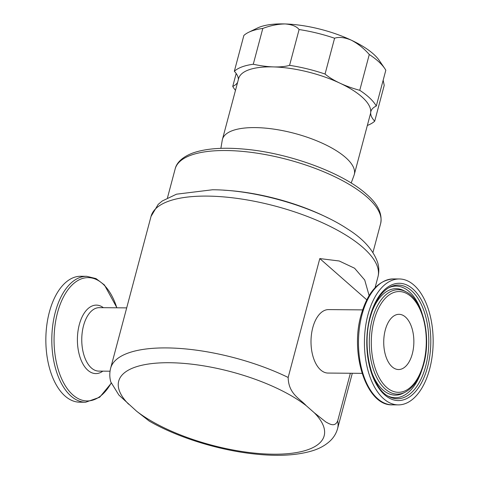<?xml version="1.0" encoding="UTF-8"?>
<svg xmlns="http://www.w3.org/2000/svg" width="479" height="479" viewBox="0 0 479 479"><rect width="100%" height="100%" fill="white"/><g stroke="black" fill="none" stroke-linecap="round" stroke-linejoin="round"><path stroke-width="0.72" d="M412.323 353.807A27.608 15.065 -89.5 0 1 398.558 369.537A27.608 15.065 -89.5 0 1 385.266 330.049A27.608 15.065 -89.5 0 1 399.025 314.32A27.608 15.065 -89.5 0 1 412.323 353.807M375.069 287.717L377.973 276.808A117.421 41.924 -165.1 0 0 325.834 224.322A117.421 41.924 -165.1 0 0 206.964 196.097A117.421 41.924 -165.1 0 0 151.029 216.424L110.631 368.249A117.421 41.924 14.9 0 1 166.566 347.916A117.421 41.924 14.9 0 1 288.166 377.458L319.798 258.576L339.216 260.989L354.58 268.228L364.723 280.029L369.123 295.585M350.365 373.255L337.677 420.933A117.421 41.924 14.9 0 1 337.575 428.633L352.304 373.273M337.575 428.633C336.282 433.232 333.941 437.195 330.552 440.53C325.726 445.153 319.667 448.572 312.38 450.787C296.776 455.499 277.185 456.535 253.619 453.882C217.879 449.985 177.098 437.219 149.185 421.053L136.635 411.239L118.87 395.043L110.781 381.931C109.523 377.392 109.475 372.83 110.631 368.249M362.076 373.351L328.049 373.063A31.734 17.316 -89.5 0 1 320.696 369.974A31.734 17.316 -89.5 0 1 311.482 334.258A31.734 17.316 -89.5 0 1 328.588 309.596L362.615 309.889M223.591 190.175A106.308 37.961 14.9 0 1 328.049 217.969M351.185 183.026L354.047 175.278A68.228 24.363 -165.1 0 0 354.292 174.5A68.228 24.363 -165.1 0 0 325.229 144.592A68.228 24.363 -165.1 0 0 257.504 127.648A68.228 24.363 -165.1 0 0 222.424 139.413A68.228 24.363 -165.1 0 0 222.25 140.209L220.879 148.352M383.164 80.209L384.224 85.376L374.698 121.187A47.601 16.999 14.9 0 1 370.698 112.433A47.601 16.999 14.9 0 1 370.872 111.499A47.601 16.999 14.9 0 1 376.296 106.027L385.823 70.215A76.161 27.195 -165.1 0 0 384.727 68.467A76.161 27.195 -165.1 0 0 369.279 54.504L359.753 90.309A47.601 16.999 14.9 0 1 339.845 83.124A47.601 16.999 14.9 0 1 325.055 74.041L334.581 38.23A76.161 27.195 -165.1 0 0 299.1 29.542L289.573 65.348A47.601 16.999 14.9 0 1 273.659 66.916A68.228 24.363 14.9 0 1 339.845 83.124A68.228 24.363 14.9 0 1 370.698 112.433A68.228 24.363 14.9 0 1 370.453 113.768L354.292 174.5M369.279 54.504C363.962 48.433 357.963 43.649 351.275 40.158C344.605 37.38 339.042 36.739 334.581 38.23M222.424 139.413L238.584 78.682A68.228 24.363 14.9 0 1 273.659 66.916A47.601 16.999 14.9 0 1 253.277 64.24L262.803 28.435A76.161 27.195 -165.1 0 0 248.703 32.273A76.161 27.195 -165.1 0 0 243.865 35.458L234.339 71.263A47.601 16.999 14.9 0 1 238.368 79.484M299.1 29.542C296.567 26.339 291.897 24.477 285.095 23.95C277.928 24.04 270.503 25.537 262.803 28.435M237.608 82.334A47.601 16.999 14.9 0 1 232.74 86.43L236.177 73.509M371.794 312.224A53.241 29.051 -89.5 0 1 404.198 290.807L406.084 291.819A52.199 28.483 -89.5 0 0 372.207 319.463A52.199 28.483 -89.5 0 0 375.811 375.578A52.199 28.483 -89.5 0 0 405.234 392.157L403.33 393.139A53.241 29.051 -89.5 0 1 371.291 371.171M421.64 370.716A55.798 30.446 -89.5 0 1 387.822 395.941M367.938 314.841A62.959 34.356 -89.5 0 1 399.33 278.97A62.959 34.356 -89.5 0 1 429.645 369.022A62.959 34.356 -89.5 0 1 398.259 404.887A62.959 34.356 -89.5 0 1 367.938 314.841M116.924 307.793L104.446 284.987L95.998 278.586L86.699 276.311L80.741 276.263A62.959 34.356 90.5 0 0 49.355 312.128A62.959 34.356 90.5 0 0 79.67 402.18L85.627 402.228L99.65 397.265L111.2 383.29M388.744 287.741A55.798 30.446 -89.5 0 1 422.125 313.535M248.703 32.273L257.415 28.045A68.228 24.363 14.9 0 1 285.095 23.95A68.228 24.363 14.9 0 1 351.275 40.158A68.228 24.363 14.9 0 1 379.272 60.468L384.727 68.467M374.698 121.187A76.161 27.195 14.9 0 1 367.345 125.45M359.753 90.309A76.161 27.195 14.9 0 1 376.296 106.027M289.573 65.348A76.161 27.195 14.9 0 1 325.055 74.041M234.339 71.263A76.161 27.195 14.9 0 1 253.277 64.24M235.476 90.357A76.161 27.195 14.9 0 1 232.74 86.43M288.166 377.458C288.478 393.876 299.764 398.546 306.237 405.689A106.308 37.961 -165.1 0 0 169.344 362.723A106.308 37.961 -165.1 0 0 128.594 404.18M136.635 411.239A106.308 37.961 -165.1 0 0 273.527 454.206A106.308 37.961 -165.1 0 0 314.278 412.754L325.84 421.975C329.504 423.903 334.791 427.537 337.677 420.933M314.278 412.754L306.237 405.689M366.77 299.818L319.798 258.576M366.98 197.031A106.308 37.961 -165.1 0 0 255.66 152.969A106.308 37.961 -165.1 0 0 175.158 168.937C176.182 164.195 180.529 157.699 192.654 153.07C205.856 148.43 223.394 147.149 245.266 149.22C289.448 153.19 342.73 172.757 366.273 194.019C377.793 203.85 382.583 213.712 380.631 223.609A106.308 37.961 -165.1 0 0 366.98 197.031M374.099 320.247A50.391 27.495 -89.5 0 1 410.892 296.441A50.391 27.495 -89.5 0 1 423.484 363.609A50.391 27.495 -89.5 0 1 386.691 387.415A50.391 27.495 -89.5 0 1 374.099 320.247M425.639 366.375A56.839 31.015 -89.5 0 1 388.75 396.468C371.62 388.637 361.465 347.407 370.309 317.188C374.65 301.872 381.104 291.885 389.678 287.226A56.839 31.015 -89.5 0 1 421.712 305.279A56.839 31.015 -89.5 0 1 425.639 366.375M370.051 316.697A58.648 32.003 -89.5 0 1 412.88 288.987A58.648 32.003 -89.5 0 1 427.531 367.165A58.648 32.003 -89.5 0 1 384.703 394.87A58.648 32.003 -89.5 0 1 370.051 316.697M361.986 314.787A62.959 34.356 -89.5 0 1 393.373 278.922C378.398 280.101 367.621 292.166 361.046 315.128C349.742 353.999 366.633 406.042 392.301 404.839A62.959 34.356 -89.5 0 1 361.986 314.787M102.823 371.147A34.243 18.681 -89.5 0 1 87.855 370.261A34.243 18.681 -89.5 0 1 79.304 324.624A34.243 18.681 -89.5 0 1 103.362 307.68M126.695 307.877L99.351 307.65A31.734 17.316 90.5 0 0 83.526 325.726A31.734 17.316 90.5 0 0 91.453 368.028A31.734 17.316 90.5 0 0 98.806 371.111L110.038 371.207M86.699 276.311A62.959 34.356 90.5 0 0 55.313 312.182A62.959 34.356 90.5 0 0 85.627 402.228M116.834 307.793A61.665 33.65 90.5 0 0 86.549 277.682A61.665 33.65 90.5 0 0 57.498 312.751A61.665 33.65 90.5 0 0 67.928 389.559A61.665 33.65 90.5 0 0 111.134 383.098M377.973 276.808C379.152 272.108 379.075 267.444 377.739 262.809C373.422 250.158 363.381 238.901 347.622 229.028C314.314 206.796 255.636 189.828 212.502 189.768L176.494 194.187L162.219 201.012L158.19 204.389L151.029 216.424M167.47 197.827L175.158 168.937M405.234 392.157C413.754 387.379 419.921 378.027 423.735 364.106C431.495 336.731 423.041 300.111 406.084 291.819M399.33 278.97L393.373 278.922M398.259 404.887L392.301 404.839M372.943 252.499L380.631 223.609"/></g></svg>
